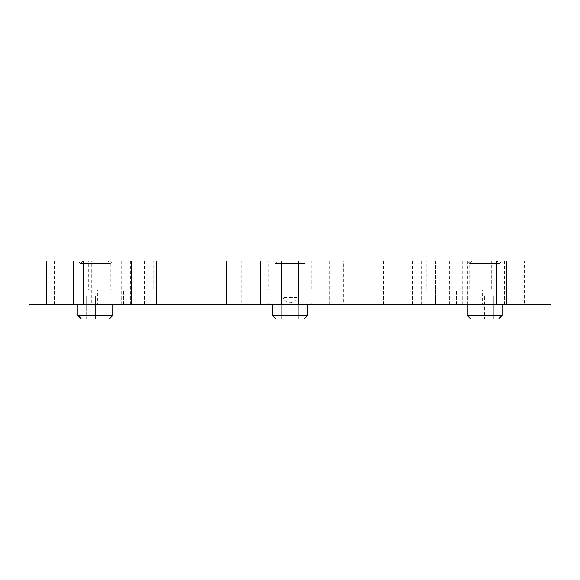<?xml version="1.0" encoding="UTF-8"?>
<svg xmlns="http://www.w3.org/2000/svg" width="580" height="580" viewBox="0 0 580 580"><rect width="100%" height="100%" fill="white"/><g stroke="black" fill="none" stroke-linecap="round" stroke-linejoin="round"><path stroke-width="0.43" stroke-dasharray="2.9 2.17" d="M83.52 261L87.014 261L83.52 261M83.52 304.5L87.014 304.5L83.52 304.5M130.355 261L130.355 304.5L146.029 304.5L144.463 304.5L144.463 261L146.022 261L29 261M226.36 304.5L238.975 304.5L226.36 304.5L226.36 261L152.054 261L156.76 261L156.76 304.5L151.975 304.5L156.76 304.5M109.257 319L86.652 319L86.652 295.8L104.052 295.8L86.652 295.8L86.652 319L95.352 319L81.439 319M311.75 303.05L268.25 303.05L311.75 303.05L311.75 304.5L268.25 304.5L311.75 304.5M268.25 303.05L268.25 304.5M496.48 261L492.986 261L496.48 261M496.48 304.5L492.986 304.5L496.48 304.5M130.355 304.5L29 304.5M551 304.5L144.463 304.5M290 304.5L307.4 304.5L290 304.5M95.352 304.5L77.952 304.5L95.352 304.5M484.648 304.5L502.048 304.5L484.648 304.5M434.935 304.5L461.035 304.5L434.935 304.5L434.935 290L461.035 290L434.935 290M343.295 261L392.95 261L392.95 304.5L329.324 304.5L467.763 304.5L383.518 304.5L392.943 304.5L392.943 261L329.331 261L343.295 261L343.295 304.5M118.965 304.5L145.065 304.5L118.965 304.5L118.965 290L145.065 290L118.965 290M140.925 304.5L121.206 304.5L140.925 304.5L140.925 261L121.206 261L140.925 261M241.686 304.5L221.966 304.5L241.686 304.5L241.686 261L221.966 261L241.686 261M524.313 304.5L504.593 304.5L524.313 304.5L524.313 261L504.593 261L524.313 261M91.111 304.5L91.111 261L84.093 261L84.093 304.5L91.749 304.5L46.414 304.5L84.093 304.5L84.093 261L46.414 261L91.749 261L91.749 304.5M271.15 304.5L308.85 304.5L271.15 304.5L271.15 261L308.85 261L271.15 261M97.411 304.5L123.511 304.5L97.411 304.5L97.411 290L123.511 290L97.411 290M276.95 304.5L303.05 304.5L276.95 304.5L276.95 290L303.05 290L276.95 290M482.589 304.5L456.489 304.5L482.589 304.5L482.589 290L456.489 290L482.589 290M449.645 304.5L449.645 261L144.463 261M551 261L449.645 261M491.289 261L447.789 261L491.289 261L491.289 290L447.789 290L447.789 261M112.752 261L77.952 261L112.752 261L110.215 263.537L80.489 263.537L77.952 261M307.4 261L272.6 261L307.4 261L304.863 263.537L275.137 263.537L272.6 261M502.048 261L467.248 261L502.048 261L499.51 263.537L469.786 263.537L467.248 261M153.765 261L110.265 261L153.765 261L153.765 290L110.265 290L110.265 261M132.211 261L88.711 261L132.211 261L132.211 290L88.711 290L88.711 261M469.735 261L426.235 261L469.735 261L469.735 290L426.235 290L426.235 261M435.587 261L383.518 261L467.763 261L435.587 261L435.587 304.5M311.75 261L268.25 261L311.75 261L311.75 290L268.25 290L268.25 261M296.96 303.05L283.04 303.05L296.96 303.05L296.96 297.446A7.25 7.25 0 0 1 283.04 297.446L283.04 303.05M435.536 304.5L435.536 261M504.593 261L504.593 304.5M221.966 261L221.966 304.5M296.96 297.446L283.04 297.446L296.96 297.446M268.25 290L311.75 290M303.05 304.5L303.05 290M447.789 290L491.289 290M456.489 304.5L456.489 290M46.414 261L46.414 304.5L46.414 261M54.484 261L54.484 304.5M121.206 261L121.206 304.5M110.265 290L153.765 290M145.065 304.5L145.065 290M88.711 290L132.211 290M123.511 304.5L123.511 290M308.85 304.5L308.85 261M426.235 290L469.735 290M461.035 304.5L461.035 290M353.894 261L353.894 304.5M412.554 261L412.554 304.5M498.561 319L475.948 319L475.948 295.8L493.348 295.8L475.948 295.8L475.948 319L484.648 319L484.648 295.8L484.648 319L470.742 319M303.913 319L281.3 319L290 319L290 295.8L281.3 295.8L298.7 295.8L290 295.8L290 319L276.087 319M281.3 319L281.3 295.8L281.3 319M472.323 261L469.786 263.537L499.51 263.537L496.973 261L472.323 261L496.973 261M502.041 315.52L467.262 315.52M484.648 319L493.348 319L484.648 319M493.348 319L493.348 295.8L493.348 319M277.675 261L275.137 263.537L304.863 263.537L302.325 261L277.675 261L302.325 261M307.385 315.52L272.6 315.52M290 319L298.7 319L290 319M298.7 319L298.7 295.8L298.7 319M83.027 261L80.489 263.537L110.215 263.537L107.677 261L83.027 261L107.677 261M112.737 315.52L77.959 315.52M95.352 319L104.052 319L95.352 319L95.352 295.8L95.352 319M104.052 319L104.052 295.8L104.052 319M411.793 261L411.793 304.5M462.245 261L462.245 304.5M87.014 261L87.014 304.5M146.029 304.5L146.029 261M492.986 261L492.986 304.5M433.971 261L433.971 304.5M238.975 261L238.975 304.5M151.975 261L151.975 304.5M383.518 261L383.518 304.5M467.763 261L467.763 304.5M84.093 261L84.093 304.5M329.324 261L329.324 304.5M421.225 261L421.225 304.5"/><path stroke-width="0.87" d="M83.52 261L73.341 261L73.341 304.5L83.52 304.5L83.52 261L131.16 261L131.16 304.5L156.76 304.5L156.76 261L131.16 261M83.52 304.5L131.16 304.5M496.48 261L496.48 304.5L226.36 304.5L226.36 261L551 261L551 304.5L506.659 304.5L506.659 261M496.48 304.5L506.659 304.5M73.341 261L29 261L29 304.5L73.341 304.5M226.36 304.5L156.76 304.5M298.7 304.5L298.7 261M281.3 304.5L281.3 261M260.318 304.5L260.318 261M467.248 304.5L467.248 315.52L502.041 315.52M467.248 315.52L470.728 319L498.561 319M272.6 304.5L272.6 315.52L307.385 315.52L307.4 304.5M272.6 315.52L276.08 319L303.913 319L307.4 315.52M77.959 315.52L112.737 315.52L112.752 304.5M81.439 319L109.257 319L112.752 315.52M498.568 319L502.048 315.52L502.048 304.5M77.952 304.5L77.952 315.52L81.432 319"/></g></svg>
